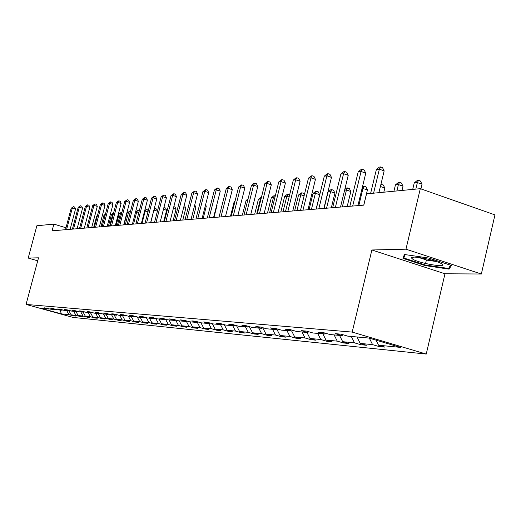 <?xml version="1.0" encoding="UTF-8"?>
<svg xmlns="http://www.w3.org/2000/svg" width="521" height="521" viewBox="0 0 521 521"><rect width="100%" height="100%" fill="white"/><g stroke="black" fill="none" stroke-linecap="round" stroke-linejoin="round"><path stroke-width="0.78" d="M481.345 274.013L405.963 249.181L371.883 249.982L444.967 273.772L481.345 274.013L494.95 214.886L420.304 188.674L366.537 193.871L363.814 205.137L52.093 230.803L53.878 224.108L36.874 225.756L28.199 258.058L37.72 260.819M444.967 273.772L426.243 354.065L73.012 317.406L26.05 304.427L352.189 332.092L426.243 354.065M405.963 249.181L420.304 188.674M376.025 340.148L378.546 345.228L385.006 347.129L378.995 346.524L379.249 345.436M66.779 310.646L68.948 314.638L61.322 313.883L41.205 308.328L48.544 308.992L44.187 307.787L50.667 309.181L55.219 309.598L50.811 308.373L52.973 308.562L57.401 309.793L62.097 310.223L57.629 308.979L59.856 309.174L64.343 310.425L69.182 310.861L64.656 309.604L66.955 309.806L71.501 311.076L76.489 311.525L71.905 310.249L74.275 310.457L78.879 311.74L84.031 312.209L79.374 310.913L81.823 311.128L86.493 312.431L91.807 312.913L87.092 311.597L89.619 311.825L94.353 313.147L99.843 313.642L95.056 312.307L97.668 312.541L102.468 313.883L108.14 314.397L103.288 313.036L105.984 313.277L110.856 314.645L116.717 315.172L111.8 313.798L114.587 314.046L119.524 315.433L125.587 315.98L120.598 314.58L123.484 314.834L128.492 316.247L134.763 316.814L129.703 315.387L132.692 315.654L137.778 317.087L144.271 317.673L139.133 316.227L142.226 316.501L147.391 317.96L154.118 318.572L148.908 317.094L152.112 317.38L157.355 318.865L164.33 319.497L159.035 317.992L162.363 318.292L167.684 319.803L174.919 320.454L169.546 318.93L172.998 319.236L178.403 320.773L185.919 321.457L180.461 319.901L184.05 320.22L189.533 321.783L197.342 322.492L191.8 320.91L195.525 321.242L201.099 322.831L209.221 323.567L203.587 321.958L207.462 322.304L213.128 323.925L221.581 324.687L215.85 323.046L219.888 323.404L225.645 325.058L234.45 325.859L228.628 324.179L232.835 324.557L238.683 326.244L247.859 327.071L241.939 325.365L246.322 325.755L252.275 327.475L261.848 328.341L255.824 326.602L260.402 327.006L266.459 328.764L276.449 329.669L270.327 327.891L275.108 328.315L281.268 330.106L291.714 331.05L285.482 329.239L290.484 329.682L296.755 331.512L307.677 332.502L301.333 330.646L306.576 331.115L312.952 332.978L324.394 334.02L317.94 332.124L323.424 332.613L329.923 334.521L341.919 335.609L335.342 333.668L341.105 334.182L347.722 336.136L368.992 338.064L400.467 347.39L378.546 345.228M369.356 338.175L372.574 344.635L378.995 346.524M372.574 344.635L360.2 343.411L366.543 345.273L360.812 344.7L361.06 343.665M351.304 336.462L354.501 342.851L360.812 344.7M354.501 342.851L342.694 341.685L348.933 343.508L343.456 342.955L343.691 341.971M334.117 334.899L337.256 341.144L343.456 342.955M337.256 341.144L325.977 340.031L332.105 341.815L326.875 341.294L327.097 340.356M317.693 333.407L320.78 339.516L326.875 341.294M320.78 339.516L309.995 338.455L316.019 340.2L311.011 339.699L311.226 338.813M301.985 331.988L305.019 337.96L311.011 339.699M305.019 337.96L294.704 336.944L300.624 338.657L295.83 338.175L296.032 337.328M286.954 330.62L289.936 336.468L295.83 338.175M289.936 336.468L280.051 335.491L285.873 337.178L281.275 336.716L281.477 335.908M272.548 329.311L275.485 335.042L281.275 336.716M275.485 335.042L266.003 334.104L271.734 335.758L267.319 335.316L267.514 334.541M258.735 328.061L261.62 333.674L267.319 335.316M261.62 333.674L252.522 332.776L258.162 334.391L253.922 333.968L254.105 333.232M245.476 326.856L248.315 332.359L253.922 333.968M248.315 332.359L239.575 331.493L245.124 333.082L241.054 332.678L241.23 331.968M232.737 325.703L235.531 331.095L241.054 332.678M235.531 331.095L227.13 330.268L232.594 331.825L228.68 331.434L228.849 330.757M220.487 324.59L223.242 329.884L228.68 331.434M223.242 329.884L215.16 329.083L220.539 330.614L216.775 330.236L216.938 329.591M208.706 323.521L211.415 328.712L216.775 330.236M211.415 328.712L203.633 327.943L208.934 329.454L205.307 329.09L205.463 328.464M197.361 322.479L200.031 327.592L205.307 329.09M200.031 327.592L192.536 326.849L197.752 328.328L194.255 327.976L194.411 327.377M186.29 321.223L189.064 326.504L194.255 327.976M189.064 326.504L181.836 325.788L186.98 327.247L183.607 326.908L183.75 326.335M175.616 320.018L178.488 325.462L183.607 326.908M178.488 325.462L171.513 324.772L176.58 326.205L173.324 325.879L173.467 325.325M165.496 319.178L168.283 324.453L173.324 325.879M168.283 324.453L161.549 323.788L166.544 325.195L163.399 324.883L163.535 324.349M155.74 318.409L158.43 323.476L163.399 324.883M158.43 323.476L151.924 322.838L156.854 324.225L153.812 323.919L153.949 323.404M146.316 317.654L148.908 322.538L153.812 323.919M148.908 322.538L142.63 321.919L147.482 323.28L144.545 322.987L144.675 322.492M137.205 316.924L139.713 321.626L144.545 322.987M139.713 321.626L133.636 321.027L138.423 322.369L135.584 322.089L135.707 321.607M128.394 316.214L130.817 320.754L135.584 322.089M130.817 320.754L124.936 320.168L129.657 321.49L126.909 321.216L127.033 320.754M119.83 315.459L122.207 319.901L126.909 321.216M122.207 319.901L116.515 319.34L121.178 320.636L118.514 320.369L118.625 319.927M111.527 314.704L113.871 319.073L118.514 320.369M113.871 319.073L108.361 318.533L112.959 319.816L110.38 319.555L110.491 319.126M103.484 313.974L105.796 318.279L110.38 319.555M105.796 318.279L100.455 317.751L104.995 319.015L102.494 318.761L102.604 318.351M95.688 313.271L97.974 317.504L102.494 318.761M97.974 317.504L92.797 316.996L97.271 318.24L94.848 317.999L94.952 317.595M88.134 312.58L90.387 316.755L94.848 317.999M90.387 316.755L85.359 316.26L89.781 317.491L87.43 317.25L87.535 316.866M80.801 311.916L83.028 316.032L87.43 317.25M83.028 316.032L78.15 315.55L82.513 316.755L80.234 316.527L80.332 316.149M73.689 311.271L75.884 315.322L80.234 316.527M75.884 315.322L71.149 314.853L75.46 316.052L73.24 315.824L73.337 315.459M68.948 314.638L73.24 315.824M343.15 334.788L341.919 335.609M356.989 336.976L360.2 343.411M325.566 333.238L324.394 334.02M339.536 335.394L342.694 341.685M308.797 331.766L307.677 332.502M322.877 333.883L325.977 340.031M292.782 330.353L291.714 331.05M306.947 332.437L309.995 338.455M277.472 328.998L276.449 329.669M291.701 331.05L294.704 336.944M262.825 327.709L261.848 328.341M276.911 329.363L280.051 335.491M248.797 326.472L247.859 327.071M262.74 327.761L266.003 334.104M235.342 325.28L234.45 325.859M249.351 326.628L252.522 332.776M222.441 324.14L221.581 324.687M236.534 325.625L239.575 331.493M210.048 323.04L209.221 323.567M224.212 324.648L227.13 330.268M198.136 321.985L197.342 322.492M212.353 323.704L215.16 329.083M186.687 320.969L185.919 321.457M200.937 322.786L203.633 327.943M175.662 319.992L174.919 320.454M189.891 321.815L192.536 326.849M165.04 319.047L164.33 319.497M179.231 320.845L181.836 325.788M154.802 318.142L154.118 318.572M168.947 319.914L171.513 324.772M144.929 317.263L144.271 317.673M159.022 319.015L161.549 323.788M135.401 316.416L134.763 316.814M149.436 318.142L151.924 322.838M126.199 315.602L125.587 315.98M140.175 317.302L142.63 321.919M117.31 314.808L116.717 315.172M131.214 316.488L133.636 321.027M108.713 314.046L108.14 314.397M122.546 315.706L124.936 320.168M100.397 313.303L99.843 313.642M114.158 314.945L116.515 319.34M92.347 312.587L91.807 312.913M106.037 314.209L108.361 318.533M84.552 311.89L84.031 312.209M98.163 313.492L100.455 317.751M76.997 311.219L76.489 311.525M90.53 312.802L92.797 316.996M69.677 310.568L69.182 310.861M83.126 312.131L85.359 316.26M62.572 309.93L62.097 310.223M75.942 311.48L78.15 315.55M55.682 309.318L55.219 309.598M68.974 310.842L71.149 314.853M48.994 308.719L48.544 308.992M371.883 249.982L352.189 332.092M26.05 304.427L38.521 257.817L28.199 258.058M70.895 229.26L70.211 229.051M65.998 227.775L53.878 224.108M60.169 310.047L61.322 313.883M402.974 258.364L425.084 265.573L449.095 269.149L451.407 265.489L428.79 258.045L404.368 254.502L402.974 258.364M426.393 260.012L425.572 263.496M450.554 265.209L448.522 268.458L425.247 264.994L425.084 265.573M449.695 266.583L449.095 269.149M70.14 229.318L75.512 209.09L72.302 208.094L66.577 229.611M71.195 208.237L73.396 206.694L72.302 208.094L71.195 208.237L65.49 229.702M73.396 206.694L74.679 207.091L75.512 209.09M97.336 216.026L96.659 216.098L93.682 227.384M96.659 216.098L97.512 215.381M77.115 228.745L82.552 208.218L79.303 207.208L73.513 229.045M78.17 207.351L80.403 205.782L79.303 207.208L78.17 207.351L72.386 229.136M80.403 205.782L81.706 206.186L82.552 208.218M84.298 228.152L89.807 207.319L86.519 206.296L80.651 228.452M85.346 206.44L87.626 204.851L86.519 206.296L85.346 206.44L79.492 228.55M87.626 204.851L88.941 205.261L89.807 207.319M102.116 226.687L105.138 215.212L103.946 215.336L100.937 226.785M103.946 215.336L105.463 214.059M109.625 226.068L112.679 214.424L111.455 214.554L108.407 226.166M113.181 214.58L112.679 214.424L113.519 213.291M111.455 214.554L113.598 212.998M412.984 259.347C421.131 263.984 450.483 268.361 441.235 263.502L439.659 262.74C431.505 259.041 410.626 255.479 411.323 257.875L412.984 259.347M418.435 257.426L427.292 260.22L436.513 261.549M425.247 264.994L403.821 258.006L405.064 254.606M404.641 254.541L403.821 258.006M91.703 227.547L97.284 206.394L93.949 205.352L88.01 227.846M92.745 205.508L95.069 203.887L93.949 205.352L92.745 205.508L86.812 227.944M95.069 203.887L96.398 204.304L97.284 206.394M117.349 225.43L120.442 213.61L119.185 213.747L116.098 225.534M121.458 213.929L120.442 213.61L121.523 212.151L121.894 212.262M119.185 213.747L121.523 212.151M99.335 226.915L104.988 205.437L101.608 204.382L95.59 227.221M100.364 204.538L102.735 202.897L101.608 204.382L100.364 204.538L94.36 227.325M102.735 202.897L104.089 203.32L104.988 205.437M125.32 224.779L128.453 212.776L127.15 212.913L124.024 224.883M130.009 213.258L128.453 212.776L129.54 211.292L130.445 211.578M127.15 212.913L129.54 211.292M107.209 226.27L112.94 204.453L109.514 203.379L103.419 226.583M108.231 203.542L110.647 201.868L109.514 203.379L108.231 203.542L102.149 226.687M110.647 201.868L112.015 202.298L112.94 204.453M133.532 224.102L136.71 211.91L135.558 212.034M138.84 212.581L136.71 211.91L137.804 210.406L139.237 211.044M135.603 211.852L137.804 210.406M115.336 225.6L121.139 203.437L117.668 202.343L111.487 225.912M116.346 202.513L118.814 200.813L117.668 202.343L116.346 202.513L110.178 226.023M118.814 200.813L120.201 201.249L121.139 203.437M142.012 223.405L145.229 211.025L144.558 211.09M147.971 211.884L145.229 211.025L146.323 209.494L147.69 209.924L148.185 211.057M144.734 210.425L146.323 209.494M123.724 224.909L129.605 202.389L126.089 201.282L119.823 225.228M124.721 201.451L127.241 199.725L126.089 201.282L124.721 201.451L118.469 225.339M127.241 199.725L128.648 200.168L129.605 202.389M150.758 222.682L153.864 210.119M157.414 211.181L154.014 210.106L155.121 208.55L156.508 208.986L157.433 211.103M154.177 208.928L155.121 208.55M132.393 224.193L138.352 201.308L134.783 200.175L128.44 224.518M133.369 200.357L135.942 198.599L134.783 200.175L133.369 200.357L127.039 224.636M135.942 198.599L137.368 199.048L138.352 201.308M163.672 221.62L166.603 210.269L163.457 209.266M163.881 207.612L165.613 208.022L166.603 210.269M164.206 207.579L163.705 208.289M141.347 223.457L147.391 200.188L143.776 199.035L137.342 223.789M142.311 199.224L144.942 197.433L143.776 199.035L142.311 199.224L135.89 223.906M144.942 197.433L146.388 197.895L147.391 200.188M150.608 222.695L156.736 199.029L153.07 197.856L146.544 223.027M151.559 198.052L154.242 196.228L153.07 197.856L151.559 198.052L145.046 223.151M154.242 196.228L155.707 196.697L156.736 199.029M160.194 221.907L166.407 197.837L162.689 196.638L156.072 222.246M161.126 196.84L163.868 194.984L162.689 196.638L161.126 196.84L154.522 222.369M163.868 194.984L165.352 195.46L166.407 197.837M170.113 221.086L176.417 196.593L172.646 195.375L165.932 221.432M171.025 195.583L173.832 193.695L172.646 195.375L171.025 195.583L164.33 221.562M173.832 193.695L175.343 194.183L176.417 196.593M180.396 220.24L186.792 195.31L182.962 194.072L176.15 220.591M181.282 194.281L184.154 192.36L182.962 194.072L181.282 194.281L174.489 220.728M184.154 192.36L185.684 192.855L186.792 195.31M191.051 219.367L197.537 193.981L193.649 192.718L186.739 219.719M191.91 192.933L194.854 190.973L193.649 192.718L191.91 192.933L185.014 219.862M194.854 190.973L196.404 191.481L197.537 193.981M202.102 218.455L208.687 192.601L204.74 191.311L197.726 218.813M202.936 191.539L205.951 189.54L204.74 191.311L202.936 191.539L195.942 218.963M205.951 189.54L207.527 190.054L208.687 192.601M213.577 217.511L220.259 191.168L216.254 189.852L209.136 217.876M214.378 190.087L216.716 188.146L217.472 188.048L216.254 189.852L214.378 190.087L207.273 218.032M217.472 188.048L219.067 188.576L220.259 191.168M225.495 216.528L232.281 189.677L228.211 188.335L220.982 216.899M226.264 188.582L228.654 186.603L229.435 186.498L228.211 188.335L226.264 188.582L219.054 217.062M229.435 186.498L231.057 187.039L232.281 189.677M237.882 215.512L244.772 188.133L240.643 186.759L233.297 215.889M238.618 187.013L241.054 184.994L241.868 184.89L240.643 186.759L238.618 187.013L231.291 216.052M241.868 184.89L243.515 185.437L244.772 188.133M173.063 220.845L176.026 209.305L173.363 208.459M173.832 206.648L175.017 207.026L176.026 209.305M182.767 220.044L185.776 208.315L183.626 207.625M184.102 205.788L184.74 205.997L185.776 208.315M192.809 219.217L195.857 207.286L194.268 206.778M194.743 204.909L195.857 207.286M203.197 218.364L206.29 206.225L205.3 205.906M205.606 204.707L206.29 206.225M213.962 217.478L217.094 205.124L216.749 205.007M216.853 204.59L217.094 205.124M234.925 201.653L234.15 201.731L230.523 216.117M234.15 201.731L235.101 200.943M247.716 200.311L246.062 200.487L242.382 215.14M246.062 200.487L248.094 198.814M256.716 213.955L260.461 198.983L258.436 199.191L254.697 214.124M260.975 199.152L260.461 198.983L261.379 197.537M258.436 199.191L261.47 197.166M269.591 212.9L273.395 197.628L271.285 197.85L267.494 213.069M274.749 198.084L273.395 197.628L274.554 195.766L275.27 196M271.285 197.85L273.714 195.857L274.554 195.766M250.77 214.45L257.771 186.525L253.571 185.118L246.114 214.834M251.467 185.385L253.955 183.327L254.802 183.216L253.571 185.118L251.467 185.385L244.023 215.004M254.802 183.216L256.475 183.776L257.771 186.525M282.975 211.793L286.837 196.228L284.648 196.456L280.799 211.975M289.116 196.984L286.837 196.228L288.002 194.326L289.637 194.867M284.648 196.456L287.13 194.418L288.002 194.326M264.186 213.343L271.298 184.844L267.032 183.412L259.458 213.734M264.837 183.692L267.39 181.588L268.269 181.471L267.032 183.412L264.837 183.692L257.283 213.91M268.269 181.471L269.969 182.044L271.298 184.844M296.911 210.647L300.832 194.763L298.553 195.004L294.639 210.836M304.101 195.857L300.832 194.763L301.998 192.822L303.665 193.389L304.355 194.815M298.553 195.004L301.086 192.92L301.998 192.822M278.168 212.19L285.397 183.099L281.06 181.634L273.356 212.588M278.774 181.927L281.379 179.778L282.297 179.66L281.06 181.634L278.774 181.927L271.089 212.776M282.297 179.66L284.03 180.246L285.397 183.099M316.117 209.064L319.647 194.672L315.407 193.239L313.03 193.486L309.057 209.65M311.421 209.455L315.407 193.239L316.573 191.266L318.266 191.839L319.647 194.672M313.03 193.486L315.622 191.363L316.573 191.266M292.75 210.992L300.096 181.282L295.687 179.784L287.859 211.396M293.303 180.084L295.967 177.889L296.924 177.765L295.687 179.784L293.303 180.084L285.495 211.591M296.924 177.765L298.689 178.364L300.096 181.282M331.323 207.814L334.912 193.115L330.601 191.65L328.119 191.91L324.088 208.413M326.55 208.211L330.601 191.65L331.766 189.637L333.486 190.224L334.912 193.115M328.119 191.91L330.776 189.742L331.766 189.637M307.97 209.735L315.439 179.38L310.952 177.85L302.994 210.145M308.465 178.162L311.193 175.916L312.196 175.785L310.952 177.85L308.465 178.162L300.526 210.354M312.196 175.785L313.987 176.404L315.439 179.38M347.181 206.511L350.828 191.494L346.452 189.996L344.609 190.191M342.336 206.909L346.452 189.996L347.618 187.938L349.363 188.543L350.828 191.494M344.772 189.527L346.576 188.055L347.618 187.938M323.873 208.426L331.467 177.394L326.908 175.824L318.813 208.843M324.303 176.157L327.103 173.858L328.145 173.721L326.908 175.824L324.303 176.157L316.234 209.058M328.145 173.721L329.969 174.353L331.467 177.394M363.749 205.144L367.455 189.8L362.095 188.361M358.819 205.554L363 188.27L364.166 186.166L365.944 186.785L367.455 189.8M362.479 186.779L364.166 186.166M340.506 207.058L348.23 175.323L343.586 173.708L335.361 207.482M340.864 174.053L343.736 171.709L344.83 171.565L343.586 173.708L340.864 174.053L332.659 207.703M344.83 171.565L346.68 172.21L348.23 175.323M383.827 192.197L384.83 188.029L380.402 186.498M380.916 184.375L383.267 184.948L384.83 188.029M381.457 184.317L380.506 186.082M357.92 205.626L365.775 173.148L361.053 171.5L352.678 206.055M358.201 171.858L361.144 169.455L362.29 169.305L361.053 171.5L358.201 171.858L349.852 206.29M362.29 169.305L364.172 169.97L365.775 173.148M401.991 190.445L403.007 186.179L398.402 184.571L395.446 184.877L393.928 191.227M396.878 190.94L398.402 184.571L399.555 182.383L401.391 183.027L403.007 186.179M395.446 184.877L398.37 182.506L399.555 182.383M378.917 192.672L384.159 170.875L379.36 169.175L373.577 193.193M376.364 169.559L379.386 167.091L380.584 166.935L379.36 169.175L376.364 169.559L370.6 193.48M380.584 166.935L382.505 167.619L384.159 170.875M420.942 188.895L422.043 184.239L417.36 182.584L414.26 182.91L412.717 189.403M415.817 189.103L417.36 182.584L418.506 180.351L420.375 181.015L422.043 184.239M414.26 182.91L417.262 180.481L418.506 180.351M413.85 257.12L411.323 257.875"/></g></svg>
